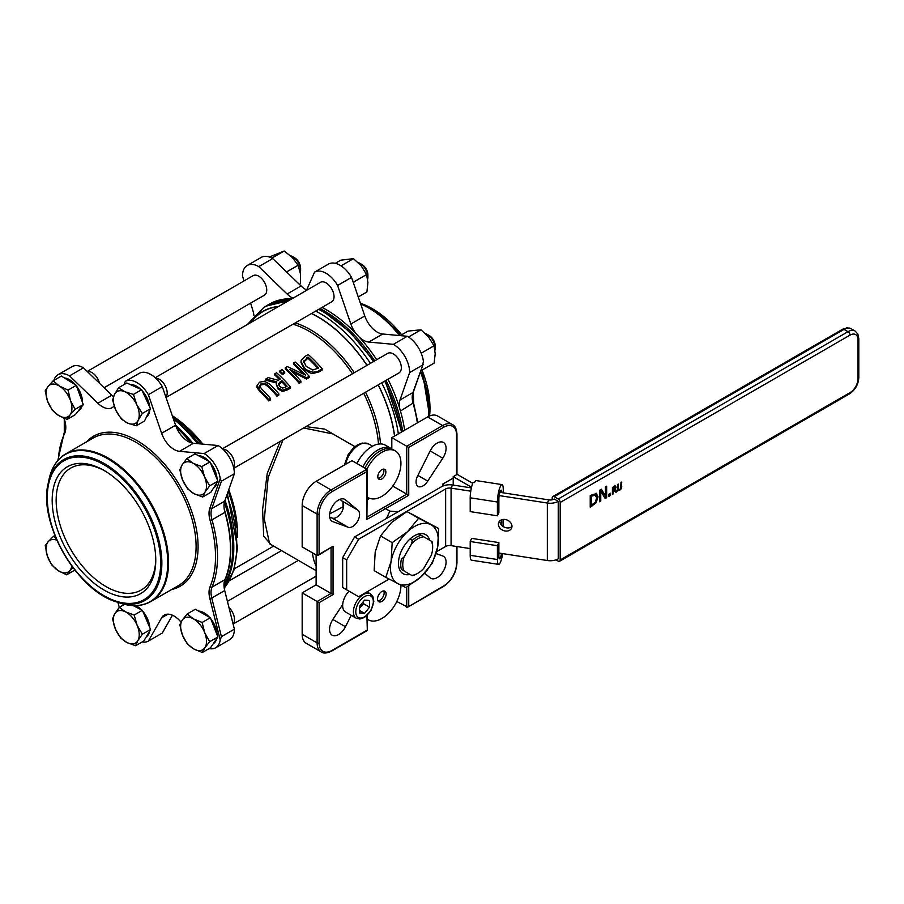 <?xml version="1.0" encoding="UTF-8"?>
<svg xmlns="http://www.w3.org/2000/svg" width="904" height="904" viewBox="0 0 904 904"><rect width="100%" height="100%" fill="white"/><g stroke="black" fill="none" stroke-linecap="round" stroke-linejoin="round"><path stroke-width="1.36" d="M401.387 569.441L404.054 570.978A21.131 12.193 -60 0 1 404.054 556.966L401.387 559.271A22.532 13.006 120 0 0 401.387 569.441M409.975 539.033L412.303 540.366L411.636 543.824L404.054 556.966M404.054 570.978L412.303 575.735A22.532 13.006 120 0 0 416.71 573.916L417.704 573.339A21.131 12.193 -60 0 1 411.636 575.351M432.643 547.462L432.643 546.31A22.532 13.006 120 0 0 432.022 541.586L431.355 541.202A21.131 12.193 -60 0 1 432.643 547.462A21.131 12.193 -60 0 1 431.355 555.214L423.773 568.345A21.131 12.193 -60 0 1 417.704 573.339M431.355 541.202L421.106 535.281A22.532 13.006 120 0 0 412.303 540.366M411.636 543.824A21.131 12.193 -60 0 1 423.773 536.818M418.789 533.948L421.106 535.281M303.62 427.954L332.932 433.954L354.91 446.644M316.117 570.627L269.595 543.767L264.33 519.28L268.138 477.561L283.008 439.864M280.138 441.514L267.234 473.481L262.589 509.573L263.697 536.23L271.053 544.603M340.876 438.542L324.683 429.095L305.936 426.62M312.445 552.819A63.382 36.589 120 0 0 316.117 565.915M278.816 393.794A100.005 57.743 -120 0 0 270.115 384.449L264.533 381.205L259.538 382.2L257.109 385.488L260.024 390.268A100.005 57.743 60 0 1 268.725 399.613L270.578 398.551A100.005 57.743 -120 0 0 261.832 389.161L259.663 386.166L261.12 383.612L264.849 383.172L268.262 385.511A100.005 57.743 60 0 1 276.963 394.856L278.816 393.794L278.816 395.082L276.963 396.155A98.592 56.929 -120 0 0 268.262 386.742L264.849 384.369L261.12 384.81L259.663 387.364M270.578 398.551L270.578 399.839L268.725 400.913A98.592 56.929 -120 0 0 260.024 391.488C257.357 388.437 256.386 386.833 257.109 386.686L257.109 385.488M309.145 376.279A100.005 57.743 -120 0 0 295.201 362.029L293.472 363.024A100.005 57.743 60 0 1 305.495 375.07L287.314 366.595L285.235 367.792A100.005 57.743 60 0 1 299.167 382.03L300.896 381.036A100.005 57.743 -120 0 0 289.856 369.442L306.512 377.793L309.145 376.279L309.145 377.567L306.512 379.092L292.184 371.668M300.896 381.036L300.896 382.335L299.167 383.33A98.592 56.929 -120 0 0 285.235 368.979L285.235 367.792M303.269 373.872A98.592 56.929 -120 0 0 293.472 364.222L293.472 363.024M304.173 368.719L301.021 362.594L301.021 361.397L304.173 367.487C305.089 369.25 307.993 370.821 312.874 372.199C316.637 371.872 318.671 371.341 318.976 370.595L322.152 368.764L322.152 370.064L318.976 371.894L312.874 373.488C310.818 373.634 307.914 372.041 304.173 368.719L304.173 367.487M290.534 387.014L290.534 388.313L282.669 391.579L278.036 389.048L276.195 383.94L278.036 387.793L282.669 390.291L290.534 387.014A100.005 57.743 -120 0 0 276.601 372.776L274.748 373.838A100.005 57.743 60 0 1 280.296 379.047L278.172 380.268L268.217 377.612L265.81 379.002L276.839 381.861L276.195 383.94M276.33 382.934L265.81 380.2L265.81 379.002M279.505 379.499A98.592 56.929 -120 0 0 274.748 375.036L274.748 373.838M282.477 374.55A98.592 56.929 -120 0 0 279.811 372.109L279.811 370.922A100.005 57.743 60 0 1 282.477 373.352L282.477 374.55L284.715 373.262L284.715 372.052A100.005 57.743 -120 0 0 282.048 369.634L279.811 370.922M407.738 607.172L443.31 586.628A1.412 0.814 -120 0 0 443.593 585.984L407.738 607.172L396.799 601.522M366.911 615.635L367.318 630.506L367.318 615.251M319.101 602.663L317.112 601.51L317.112 642.913A1.412 0.814 0 0 0 319.101 642.913L319.101 602.663L333.045 594.617L331.056 593.465L317.112 601.51L302.173 592.888L302.173 634.292A19.718 11.39 120 0 0 306.253 643.32L321.191 651.942A19.718 11.39 120 0 1 317.112 642.913L302.173 634.292M333.045 594.617L333.045 546.31L317.112 555.508L302.173 546.886L302.173 505.483L317.112 514.105A1.412 0.814 0 0 0 319.101 514.105A18.306 10.577 -60 0 1 332.05 491.686L366.911 471.56L366.911 469.255L331.056 489.957A1.412 0.814 60 0 1 332.05 491.686M333.045 546.31L318.106 555.418M366.911 471.56L366.911 519.45L367.318 470.17M366.911 519.45L408.744 495.302L406.743 494.149L367.318 516.918M408.744 495.302L408.744 447.412L406.743 446.26L406.743 494.149L392.765 486.081M316.117 554.932L316.117 584.843L331.056 593.465L331.056 547.937M316.117 584.843L302.173 592.888M367.318 496.997A26.984 15.583 120 0 0 368.357 497.686A26.984 15.583 120 0 0 389.149 490.454A26.984 15.583 120 0 0 400.935 463.3A26.984 15.583 120 0 0 395.342 450.938A26.984 15.583 120 0 0 366.9 469.255L351.972 460.633L316.117 481.335A19.718 11.39 120 0 0 302.173 505.483M367.318 499.663L369.668 498.307M456.961 474.487L456.961 434.18C456.588 428.971 455.096 425.773 452.463 424.586L437.525 415.953A19.718 11.39 120 0 0 427.66 416.936L391.805 437.638L406.743 446.26L442.598 425.558A1.412 0.814 60 0 1 443.593 427.287A18.306 10.577 -60 0 1 456.543 434.756L456.543 474.724M391.805 437.638L391.805 448.915M329.666 513.879L343.576 506.511M395.342 450.938L393.353 449.796A26.984 15.583 120 0 0 364.9 468.102M378.177 478.363A5.706 3.288 120 0 0 382.708 474.815A5.706 3.288 120 0 0 383.522 469.108M377.815 476.645A5.706 3.288 -60 0 1 380.301 470.905A5.706 3.288 -60 0 1 384.697 469.379A5.706 3.288 -60 0 1 384.697 475.956A5.706 3.288 -60 0 1 378.991 479.256A5.706 3.288 -60 0 1 377.815 476.645M377.985 600.855A6.068 3.503 120 0 0 382.889 597.058A6.068 3.503 120 0 0 383.714 590.922M377.556 598.934A6.068 3.503 -60 0 1 380.2 592.832A6.068 3.503 -60 0 1 384.878 591.205A6.068 3.503 -60 0 1 384.878 598.211A6.068 3.503 -60 0 1 378.81 601.714A6.068 3.503 -60 0 1 377.556 598.934M367.318 619.138A26.984 15.583 120 0 0 368.357 619.828A26.984 15.583 120 0 0 389.149 612.596A26.984 15.583 120 0 0 400.935 585.442A26.984 15.583 120 0 0 400.935 585.216M392.313 449.277A26.984 15.583 120 0 0 391.353 448.644A26.984 15.583 120 0 0 362.911 466.95M391.353 448.644L385.386 445.186A26.984 15.583 120 0 0 356.933 463.503M339.949 499.336L341.836 500.918A9.865 5.695 -60 0 1 341.565 512.218A9.865 5.695 -60 0 1 331.904 517.935L329.677 517.122M351.227 615.296L345.475 626.754A12.679 7.322 -60 0 1 332.186 635.196A12.679 7.322 -60 0 1 332.853 619.477L342.695 604.527M341.836 500.918L357.769 510.116A9.865 5.695 -60 0 1 357.498 521.416A9.865 5.695 -60 0 1 347.848 527.134L332.864 521.664A12.679 7.322 -60 0 1 332.186 521.348A12.679 7.322 -60 0 1 332.186 506.715A12.679 7.322 -60 0 1 344.865 499.392A12.679 7.322 -60 0 1 345.464 499.822L357.769 510.116M331.904 517.935L347.848 527.134M417.874 475.414L427.728 481.097A9.865 5.695 -60 0 1 418.111 486.386A9.865 5.695 -60 0 1 417.953 475.278L430.18 450.915A12.679 7.322 -60 0 1 443.457 442.474A12.679 7.322 -60 0 1 442.791 458.192L427.728 481.097M436.09 553.564L442.791 556.005A12.679 7.322 -60 0 1 443.457 556.322A12.679 7.322 -60 0 1 443.457 570.955A12.679 7.322 -60 0 1 430.779 578.277A12.679 7.322 -60 0 1 430.18 577.859L424.665 573.238M442.598 486.182L442.598 484.205L453.198 478.092M343 506.183L343 502.274M300.603 270.465L300.603 268.172A8.452 4.882 -120 0 0 294.625 257.821L292.636 256.668A11.266 6.509 60 0 1 298.151 262.409A11.266 6.509 60 0 1 300.603 270.465A11.266 6.509 60 0 1 300.309 272.793M290.534 255.775A11.266 6.509 60 0 1 292.636 256.668M367.905 277.132L367.905 274.839A8.452 4.882 -120 0 0 361.928 264.488L359.939 263.335A11.266 6.509 60 0 1 365.453 269.076A11.266 6.509 60 0 1 367.905 277.132A11.266 6.509 60 0 1 367.657 279.279M358.018 262.499A11.266 6.509 60 0 1 359.939 263.335M435.208 348.176L435.208 345.882A8.452 4.882 -120 0 0 429.231 335.531L427.23 334.378A11.266 6.509 60 0 1 432.745 340.119A11.266 6.509 60 0 1 435.208 348.176A11.266 6.509 60 0 1 434.96 350.289M425.343 333.542A11.266 6.509 60 0 1 427.23 334.378M87.236 371.442L253.143 275.663A11.266 6.509 60 0 1 264.284 281.958A11.266 6.509 60 0 1 264.409 295.179L104.084 387.737M155.194 377.725L320.434 282.33A11.266 6.509 60 0 1 331.587 288.625A11.266 6.509 60 0 1 331.712 301.846L166.031 397.489M222.497 448.768L387.737 353.374A11.266 6.509 60 0 1 398.879 359.668A11.266 6.509 60 0 1 399.003 372.889L233.763 468.283M268.725 399.613L268.725 400.913M257.109 385.68L257.109 386.686M276.963 394.856L276.963 396.155M306.512 377.793L306.512 379.092M299.167 382.03L299.167 383.33M322.152 368.764A100.005 57.743 -120 0 0 308.207 354.515L304.998 356.368L301.179 360.221L301.021 361.397M303.518 361.758L307.959 357.035A100.005 57.743 60 0 1 318.694 367.984L312.761 369.996L306.128 366.391L303.62 360.933L303.574 362.368M307.959 357.035L307.959 358.233L303.62 362.131M317.948 368.425A98.592 56.929 -120 0 0 307.959 358.233M285.246 387.307L282.556 388.053L279.822 386.516L278.421 383.737L281.845 380.607A100.005 57.743 60 0 1 287.088 386.245L285.246 387.307M281.845 380.607L281.845 381.838L278.421 384.98M286.331 386.675A98.592 56.929 -120 0 0 281.845 381.838M282.477 373.352L284.715 372.052M221.423 636.631L220.226 640.009L209.818 598.425L211.762 598.019L221.423 636.631L234.373 629.15L224.712 590.549L211.762 598.019A19.718 11.39 -120 0 1 211.999 587.114L224.938 579.645A112.684 65.054 -120 0 0 224.938 512.365A19.718 11.39 60 0 1 224.215 508.986A113.102 65.303 -120 0 1 224.215 582.176A19.718 11.39 60 0 1 224.938 579.645M209.818 598.425A21.131 12.193 60 0 1 210.067 586.741A111.271 64.24 -120 0 0 210.067 520.297A21.131 12.193 60 0 1 209.818 508.319L220.226 478.747L221.423 481.21L234.373 473.73A23.029 13.3 -120 0 0 218.079 445.525L193.467 443.265L179.523 451.322A19.718 11.39 60 0 1 161.624 433.287L148.358 394.686A23.029 13.3 -120 0 0 125.328 381.386L123.848 384.697M220.226 478.747A23.029 13.3 -120 0 0 204.134 453.571L179.523 451.322M114.141 405.952A19.718 11.39 60 0 1 112.186 407.659A19.718 11.39 60 0 1 97.869 403.263L69.54 375.861A23.029 13.3 -120 0 0 58.025 374.719A23.029 13.3 -120 0 0 53.912 380.369M117.859 602.335L119.328 607.341M142.131 641.976A23.029 13.3 -120 0 0 148.358 641.083L161.624 617.805A19.718 11.39 60 0 1 164.257 615.082A19.718 11.39 60 0 1 179.523 620.438L181.037 622.054M209.084 648.575A23.029 13.3 -120 0 0 215.66 647.75A23.029 13.3 -120 0 0 220.226 640.009M215.66 647.75L229.605 639.704A23.029 13.3 -120 0 0 234.373 629.15M69.54 375.861L83.484 367.815A23.029 13.3 -120 0 0 71.97 366.674L58.025 374.719M155.759 560.107A73.247 42.285 60 0 1 103.971 590.018A73.247 42.285 60 0 1 52.183 500.307A73.247 42.285 60 0 1 103.971 470.408A73.247 42.285 60 0 1 155.759 560.107M104.977 471.007A70.422 40.657 -120 0 0 70.749 468.069A70.422 40.657 -120 0 0 70.749 549.395A70.422 40.657 -120 0 0 141.182 590.052A70.422 40.657 -120 0 0 155.748 558.943M161.624 433.287L175.568 425.23A19.718 11.39 -120 0 0 181.094 435.219A19.718 11.39 60 0 0 184.032 438.383A19.718 11.39 -120 0 0 193.467 443.265M204.134 453.571L218.079 445.525M175.568 425.23L162.302 386.641A23.029 13.3 -120 0 0 139.261 373.341L125.328 381.386L139.261 373.341M148.358 394.686L162.302 386.641M97.869 403.263L111.813 395.217A19.718 11.39 -120 0 0 113.497 396.709M111.813 395.217L83.484 367.815M162.302 633.037L148.358 641.083L162.302 633.037L172.449 615.217M224.215 582.176A19.718 11.39 -120 0 0 224.712 590.549M209.818 508.319A1.412 1.028 19.4 0 0 211.762 508.658L224.712 501.189A19.718 11.39 -120 0 0 224.215 508.986M224.712 501.189L234.373 473.73M184.032 438.383A113.102 65.303 -120 0 0 181.094 435.219M223.977 585.193A113.102 65.303 -120 0 0 224.384 502.274M190.71 442.644A113.102 65.303 -120 0 0 176.438 427.479M394.517 436.067A109.859 63.427 -120 0 0 378.188 384.912M366.911 365.385A109.859 63.427 -120 0 0 311.417 313.564M278.285 306.659A109.859 63.427 -120 0 0 251.086 322.366M382.697 334.017L407.32 336.265A23.029 13.3 -120 0 1 423.411 361.442L422.609 365.058L409.659 372.527A23.029 13.3 -120 0 0 393.376 344.322L368.764 342.062L382.697 334.017A19.718 11.39 60 0 1 364.798 315.982L351.532 277.381A23.029 13.3 -120 0 0 328.502 264.081L314.558 272.138L306.456 290.399M404.664 430.214A113.102 65.303 -120 0 0 399.5 407.783A19.718 11.39 -120 0 1 399.997 399.986L412.947 392.505A1.412 1.028 -160.6 0 0 413.331 392.065L423.128 364.222L412.947 392.505A19.718 11.39 -120 0 0 413.184 403.681A112.684 65.054 60 0 1 417.354 422.88M306.637 289.981A19.718 11.39 60 0 1 301.043 285.958L272.714 258.555A23.029 13.3 -120 0 0 261.2 257.414L247.255 265.471A23.029 13.3 -120 0 0 242.487 276.014L243.978 280.952M272.714 258.555L258.77 266.612A23.029 13.3 -120 0 0 247.255 265.471M250.645 303.122L252.939 310.75A19.718 11.39 -120 0 1 253.911 315.439M376.708 359.736A113.102 65.303 -120 0 0 359.317 337.181A19.718 11.39 -120 0 0 368.764 342.062M364.798 315.982L350.854 324.027A19.718 11.39 -120 0 0 356.379 334.017A113.102 65.303 -120 0 0 326.073 309.631A113.102 65.303 -120 0 0 322.039 307.428M407.32 336.265L393.376 344.322M351.532 277.381L337.587 285.438A23.029 13.3 -120 0 0 314.558 272.138L328.502 264.081M350.854 324.027L337.587 285.438M301.043 285.958L287.099 294.015A19.718 11.39 -120 0 0 292.986 298.173M287.099 294.015L258.77 266.612M399.997 399.986L409.659 372.527M359.317 337.181A113.102 65.303 -120 0 0 356.379 334.017M374.719 360.888A113.102 65.303 -120 0 0 324.084 310.784A113.102 65.303 -120 0 0 320.05 308.569M289.981 299.913A113.102 65.303 -120 0 0 267.527 305.179A113.102 65.303 -120 0 0 264.205 307.349M402.664 431.366A113.102 65.303 -120 0 0 385.985 380.403M291.969 298.761A113.102 65.303 -120 0 0 269.528 304.038L267.527 305.179M399.5 407.783A113.102 65.303 -120 0 0 387.974 379.251M610.528 495.426L608.934 496.341L608.934 494.149L610.528 493.222L610.528 495.426L608.934 495.189M609.533 493.799L609.533 494.85M594.211 494.205L595.747 494.963L591.566 496.194L590.561 495.618L590.561 504.477L591.566 505.053L595.318 502.115L596.708 497.641L594.211 494.205L590.561 495.618M591.566 496.194L591.566 505.053M596.199 493.211L597.092 496.285L596.504 499.539M596.075 493.177L598.086 496.861L596.052 502.85L590.233 507.133L590.233 495.641L596.742 493.426M593.838 503.63L590.233 505.991M596.052 502.85L595.16 502.33M606.652 497.663L605.171 498.511L600.764 491.143L600.764 501.065L599.533 501.776L599.533 490.273L601.409 489.188L605.42 495.98L605.42 486.872L606.652 486.16L606.652 497.663L605.657 497.087L604.663 497.663M605.657 486.736L605.657 497.087M605.42 495.98L600.923 489.471M600.764 501.065L599.533 500.624M600.764 491.143L599.77 490.567L599.77 500.488M613.206 487.764L613.206 490.363L615.33 487.697L614.946 486.996L612.528 487.369M615.33 487.697L614.065 486.488M613.206 490.363L612.415 489.9M614.336 487.12L613.952 486.42M617.036 491.663L616.008 492.251L614.121 490.601L613.206 491.132L613.206 493.878L612.415 494.33L612.415 487.425L615.477 486.024L616.155 487.143L614.912 489.889L617.036 491.663L615.217 491.561M614.347 489.674L616.042 491.087M614.483 485.448L615.127 487.075M615.477 486.024L616.155 487.143L615.161 486.567M613.206 493.878L612.415 493.414M613.206 491.132L612.415 490.669M614.121 490.601L613.454 490.217M619.602 490.33L618.008 490.601L617.443 484.533L618.234 484.069L618.494 489.618L619.602 489.539L620.72 488.341L620.969 482.487L621.771 482.035L621.195 488.77L619.602 490.33L617.014 490.036M619.602 489.539L617.443 488.974M560.186 559.971L560.186 502.466L850.009 335.135A11.266 6.509 -60 0 1 857.975 339.734L857.975 378.832A11.266 6.509 -60 0 1 850.009 392.641L560.186 559.971A2.814 1.627 60 0 1 559.599 561.26A2.814 1.627 60 0 1 558.186 561.113L555.994 559.847M552.208 499.799L552.208 497.867A2.814 1.627 60 0 1 552.796 496.578A2.814 1.627 60 0 1 554.208 496.714L844.031 329.384A14.08 8.136 -60 0 1 851.071 328.683L855.06 330.988A14.08 8.136 120 0 0 848.02 331.689L558.186 499.019A2.814 1.627 60 0 1 560.186 502.466M558.186 499.019L554.208 496.714M499.144 495.573L547.349 503.031L548.807 499.878A5.639 3.254 0 0 0 554.254 499.042L558.231 501.336L558.231 558.841A11.266 6.509 180 0 1 547.349 560.525L547.349 503.031A11.266 6.509 0 0 0 558.231 501.336M499.822 520.862A7.04 5.56 -155.1 0 0 504.285 527.145A7.04 5.56 -155.1 0 0 511.958 526.501M505.166 519.495A7.04 5.56 24.9 0 1 511.551 528.218A7.04 5.56 24.9 0 1 502.827 530.286A7.04 5.56 24.9 0 1 498.771 522.286A7.04 5.56 24.9 0 1 505.166 519.495M436.621 551.689L445.638 546.479A5.639 3.254 180 0 1 451.073 545.632L470.204 548.592M498.872 553.022L547.349 560.525M389.127 579.102L358.606 596.719L346.661 589.826L346.661 559.915L358.606 539.225L445.638 488.974A5.639 3.254 180 0 1 451.073 488.137L470.758 491.177M471.368 487.9L452.542 484.985A11.266 6.509 0 0 0 441.649 486.668L354.628 536.919L342.672 557.621L346.661 559.915M548.807 499.878L499.878 492.318M346.661 589.826L342.672 587.521L342.672 557.621M358.606 539.225L354.628 536.919M472.702 483.312L457.175 474.351L453.198 476.657L470.984 486.928A11.266 6.509 0 0 0 471.526 487.222M453.198 485.086L453.198 476.657M503.245 492.838L503.245 489.448A11.266 2.384 98.8 0 0 502.048 484.6L476.295 480.612A11.266 2.384 98.8 0 0 474.577 482.544L473.12 482.329A11.266 2.384 -81.2 0 0 470.204 497.81L470.204 511.607L497.415 515.822L497.415 502.014L470.204 497.81M497.415 515.822L498.872 512.681L498.872 498.872A5.639 1.186 -81.2 0 1 500.33 491.132A5.639 1.186 -81.2 0 1 501.189 490.16A5.639 1.186 -81.2 0 1 501.788 492.59L499.889 492.296M498.872 542.581L497.415 545.722L497.415 559.519A11.266 2.384 98.8 0 0 498.601 564.378L471.391 560.164A11.266 2.384 -81.2 0 1 470.204 555.316L470.204 541.507L471.662 538.366L498.872 542.581L498.872 556.378A5.639 1.186 98.8 0 0 499.46 558.808A5.639 1.186 98.8 0 0 500.33 557.836A5.639 1.186 98.8 0 0 501.505 553.429M501.788 525.405L501.788 519.732M502.048 484.6A11.266 2.384 98.8 0 0 500.33 486.533A11.266 2.384 98.8 0 0 497.415 502.014M498.601 564.378A11.266 2.384 98.8 0 0 500.33 562.435A11.266 2.384 98.8 0 0 502.68 553.621M470.204 541.507L497.415 545.722M474.577 482.544L473.12 482.329M500.33 557.836L498.94 557.621L500.33 557.836M503.245 526.58L503.245 519.438M421.038 352.854L421.287 353.487M421.23 369.6L420.902 370.561M421.467 370.437L434.101 363.148L435.208 353.826L433.999 345.825L428.654 337.147L420.993 329.791L408.099 331.09L400.246 335.621M420.993 329.791L408.506 337.011M433.999 345.825L421.366 353.114M352.718 280.839L353.961 281.822L353.645 283.528M358.255 296.953L366.9 291.958L367.905 282.579L366.595 274.522L361.204 265.912L353.498 258.646L340.706 260.194L335.305 263.313M353.498 258.646L341.023 265.844M366.595 274.522L353.961 281.822M299.337 284.308L300.456 283.664L300.444 273.799L298.128 265.267L292.308 257.47L284.172 251.007L269.324 257.018M284.172 251.007L271.889 258.103M298.128 265.267L286.557 271.946M429.694 540.242A22.532 13.006 120 0 0 406.088 543.247A22.532 13.006 120 0 0 403.444 573.87A22.532 13.006 120 0 0 409.975 574.402M391.127 561.226A33.81 19.515 120 0 0 397.975 583.713A33.81 19.515 120 0 0 421.23 576.662A33.81 19.515 120 0 0 437.638 547.112A33.81 19.515 120 0 0 430.79 524.625A33.81 19.515 120 0 0 407.534 531.688A33.81 19.515 120 0 0 391.127 561.226L392.178 542.649L407.534 531.688L418.62 518.252L438.689 528.535L437.638 547.112L432.327 563.226L421.23 576.662L405.873 587.623L385.805 577.34L391.127 561.226M438.689 528.535L406.947 511.517L391.59 522.489L380.505 535.914L375.194 552.028L374.143 570.605L385.805 577.34M406.947 511.517L418.62 518.252M380.505 535.914L392.178 542.649M386.494 518.523L389.85 511.122L398.155 511.788M383.601 507.517L389.85 511.122M222.938 449.175A11.266 6.509 60 0 1 226.508 450.26A11.266 6.509 60 0 1 234.475 463.741A11.266 6.509 60 0 1 234.486 464.068A11.266 6.509 60 0 1 233.627 467.707M205.005 492.104L202.654 497.019L194.021 493.674A18.306 10.577 -120 0 0 205.005 492.104A18.306 10.577 -120 0 0 204.564 476.905L209.683 485.843L205.005 492.104M187.704 488.985L182.597 480.047A18.306 10.577 -120 0 0 194.021 493.674L187.704 488.985M179.794 469.764L182.156 464.848A18.306 10.577 -120 0 0 182.597 480.047L179.794 469.764M193.14 463.277L201.773 466.633L204.564 476.905A18.306 10.577 -120 0 0 193.14 463.277A18.306 10.577 -120 0 0 182.156 464.848L186.823 458.588L193.14 463.277M186.823 458.588L195.027 453.853L202.507 457.876L209.977 461.899L201.773 466.633M209.977 461.899L217.887 481.109L209.683 485.843M217.887 481.109L210.858 492.284L202.654 497.019M198.394 455.661A18.306 10.577 60 0 1 209.073 461.413M210.383 462.893A18.306 10.577 60 0 1 217.073 479.131M216.79 482.849A18.306 10.577 60 0 1 213.468 488.137M87.372 371.567A11.266 6.509 60 0 1 91.914 372.55A11.266 6.509 60 0 1 99.496 383.307M69.947 415.049L67.122 419.399L58.5 415.422A18.306 10.577 -120 0 0 69.947 415.049A18.306 10.577 -120 0 0 70.433 400.393L75.077 409.376L69.947 415.049M52.183 410.122L47.539 401.139A18.306 10.577 -120 0 0 58.5 415.422L52.183 410.122M45.2 390.822L48.025 386.483A18.306 10.577 -120 0 0 47.539 401.139L45.2 390.822M59.472 386.11L68.094 390.076L70.433 400.393A18.306 10.577 -120 0 0 59.472 386.11A18.306 10.577 -120 0 0 48.025 386.483L53.155 380.799L59.472 386.11M53.155 380.799L61.359 376.064L68.828 380.697L76.298 385.341L68.094 390.076M76.298 385.341L83.281 404.63L75.077 409.376M83.281 404.63L75.326 414.653L67.122 419.399M64.455 377.985A18.306 10.577 60 0 1 75.507 384.844M76.637 386.257A18.306 10.577 60 0 1 82.49 402.427M81.835 406.461A18.306 10.577 60 0 1 78.693 410.529L78.535 410.619M155.635 378.132A11.266 6.509 60 0 1 159.217 379.217A11.266 6.509 60 0 1 167.138 391.986A11.266 6.509 60 0 1 167.183 393.014A11.266 6.509 60 0 1 165.94 397.229M138.142 420.281L136.289 425.784L127.701 423.117A18.306 10.577 -120 0 0 138.142 420.281A18.306 10.577 -120 0 0 136.719 404.608L142.301 413.444L138.142 420.281M121.43 419.106L115.848 410.258A18.306 10.577 -120 0 0 127.701 423.117L121.43 419.106M112.582 400.076L114.424 394.573A18.306 10.577 -120 0 0 115.848 410.258L112.582 400.076M124.865 391.748L133.453 394.426L136.719 404.608A18.306 10.577 -120 0 0 124.865 391.748A18.306 10.577 -120 0 0 114.424 394.573L118.582 387.737L124.865 391.748M118.582 387.737L126.797 383.002L141.657 389.692L133.453 394.426M141.657 389.692L150.505 408.71L142.301 413.444M150.505 408.71L144.493 421.049L136.289 425.784M130.447 384.641A18.306 10.577 60 0 1 140.629 389.228M142.165 390.777A18.306 10.577 60 0 1 149.691 406.969M149.714 410.326A18.306 10.577 60 0 1 146.55 416.834M228.961 607.544A11.266 6.509 60 0 1 234.486 619.409A11.266 6.509 60 0 1 234.486 619.489A11.266 6.509 60 0 1 233.062 623.907M204.846 647.772L202.315 652.485L193.682 648.902A18.306 10.577 -120 0 0 204.846 647.772A18.306 10.577 -120 0 0 204.745 632.766L209.683 641.727L204.846 647.772M187.365 643.987L182.416 635.026A18.306 10.577 -120 0 0 193.682 648.902L187.365 643.987M179.783 624.732L182.314 620.02A18.306 10.577 -120 0 0 182.416 635.026L179.783 624.732M193.479 618.89L202.112 622.472L204.745 632.766A18.306 10.577 -120 0 0 193.479 618.89A18.306 10.577 -120 0 0 182.314 620.02L187.162 613.974L193.479 618.89M187.162 613.974L195.366 609.239L202.846 613.488L210.316 617.737L202.112 622.472M210.316 617.737L217.898 636.992L209.683 641.727M217.898 636.992L210.519 647.75L202.315 652.485M198.631 611.093A18.306 10.577 60 0 1 209.468 617.251M210.7 618.698A18.306 10.577 60 0 1 217.084 634.924M216.677 638.766A18.306 10.577 60 0 1 213.344 643.637M137.849 640.631L135.634 645.739L127.012 642.574A18.306 10.577 -120 0 0 137.849 640.631A18.306 10.577 -120 0 0 137.114 625.285L142.369 634.201L137.849 640.631M120.707 638.088L115.452 629.173A18.306 10.577 -120 0 0 127.012 642.574L120.707 638.088M112.514 618.924L114.718 613.827A18.306 10.577 -120 0 0 115.452 629.173L112.514 618.924M125.554 611.884L134.165 615.036L137.114 625.285A18.306 10.577 -120 0 0 125.554 611.884A18.306 10.577 -120 0 0 114.718 613.827L119.249 607.398L125.554 611.884M133.193 605.601L142.38 610.302L134.165 615.036M124.515 604.347L119.249 607.398M142.38 610.302L150.572 629.466L142.369 634.201M150.572 629.466L143.838 640.992L135.634 645.739M135.769 605.612A18.306 10.577 60 0 1 141.442 609.816M142.809 611.319A18.306 10.577 60 0 1 149.759 627.557M149.578 631.173A18.306 10.577 60 0 1 146.278 636.823M72.885 567.475L66.636 574.82L58.025 570.537A18.306 10.577 -120 0 0 69.687 570.786A18.306 10.577 -120 0 0 71.766 565.961M51.72 564.932L47.324 555.949A18.306 10.577 -120 0 0 58.025 570.537L51.72 564.932M45.234 545.632L48.285 541.598A18.306 10.577 -120 0 0 47.324 555.949L45.234 545.632M56.907 540.23A18.306 10.577 -120 0 0 48.285 541.598L53.641 536.219L56.41 539.078M54.918 535.484L53.641 536.219M74.874 570.051L66.636 574.82M356.323 618.234L359.928 619.025L364.481 617.466L370.99 610.528L373.815 601.42L372.9 596.572L370.414 593.838A14.08 8.136 120 0 0 363.363 594.538A14.08 8.136 120 0 0 354.165 606.946A14.08 8.136 120 0 0 356.323 618.234L345.565 612.019A14.08 8.136 -60 0 1 349.012 591.182M359.577 612.923L359.577 606.279L364.561 600.086L369.544 600.527L369.544 607.172L364.561 613.364L359.577 612.923M359.577 608.053L363.566 603.725L369.544 607.172M359.577 610.494L364.561 613.364M363.566 603.725L363.227 601.748M316.117 584.187L315.925 584.944M293.043 324.163A98.592 56.929 60 0 1 309.111 331.271A98.592 56.929 60 0 1 352.458 373.736M363.724 393.251A98.592 56.929 60 0 1 378.505 444.079M172.28 415.682A98.592 56.929 60 0 1 202.869 444.124M228.757 489.674A98.592 56.929 60 0 1 237.379 537.439M408.744 606.109L408.744 585.928M406.743 587.125L406.743 607.262M456.961 434.18A1.412 0.814 180 0 1 456.543 434.756M452.463 424.586A19.718 11.39 120 0 0 442.598 425.558L427.66 416.936M408.744 447.412L443.593 427.287M316.117 481.335L331.056 489.957A19.718 11.39 120 0 0 317.112 514.105L317.112 555.508M319.101 554.367L319.101 514.105M321.191 651.942C323.542 653.626 327.056 653.321 331.757 651.038A1.412 0.814 -120 0 0 332.05 650.394A18.306 10.577 -60 0 1 319.101 642.913M366.911 630.269L332.05 650.394M443.31 586.628C451.627 580.933 456.181 573.046 456.961 562.989A1.412 0.814 180 0 1 456.543 563.565A18.306 10.577 -60 0 1 443.593 585.984M456.543 546.479L456.543 563.565M345.543 464.34A19.718 11.39 -60 0 1 368.798 444.011L372.538 446.169M332.864 619.477L345.475 626.754M344.198 499.087L345.464 499.822M331.576 520.93L332.864 521.664M430.18 450.915L442.791 458.192M261.12 383.612L261.12 384.81M260.024 390.268L260.024 391.488M264.849 383.172L264.849 384.369M268.262 385.511L268.262 386.742M312.874 372.199L312.874 373.488M318.976 370.595L318.976 371.894M306.546 357.848L306.546 359.046M280.217 381.544L280.217 382.776M286.952 389.093L286.952 390.392M282.669 390.291L282.669 391.579M278.036 387.793L278.036 389.048M236.385 527.721A99.417 57.404 -120 0 0 228.181 491.324M201.309 443.988A99.417 57.404 -120 0 0 172.766 417.083M224.215 588.097A112.898 65.178 -120 0 0 226.791 495.279M197.513 443.638A112.898 65.178 -120 0 0 173.387 418.902M175.489 425.004A112.898 65.178 60 0 1 192.755 443.175M225.017 500.319A112.898 65.178 60 0 1 224.011 586.018M210.067 586.741A1.412 1.051 22.9 0 0 211.999 587.114A112.684 65.054 60 0 0 211.999 519.834L210.067 520.297M221.423 481.21L211.762 508.658A19.718 11.39 -120 0 0 211.999 519.834L224.938 512.365M64.071 418.236L64.625 420.089A21.131 12.193 60 0 1 64.579 433.57A111.271 64.24 -120 0 0 58.331 459.91M86.456 441.932A86.626 50.014 60 0 1 136.843 440.508A86.626 50.014 60 0 1 195.309 523.936A86.626 50.014 60 0 1 171.67 589.521M64.625 420.089L63.721 418.089M64.579 433.57A1.412 1.073 -154.6 0 1 64.297 432.394L64.274 419.919M48.985 479.583L48.149 483.572C38.092 522.907 77.349 590.922 116.458 601.872A81.315 46.951 60 0 1 48.149 483.572A81.315 46.951 60 0 1 104.367 463.594A81.315 46.951 60 0 1 161.861 563.181A81.315 46.951 60 0 1 116.458 601.872L120.322 603.149A84.919 49.031 -120 0 0 167.737 562.74A84.919 49.031 -120 0 0 114.04 462.78A84.919 49.031 -120 0 0 48.985 479.583C51.551 467.583 57.121 459.017 65.687 453.921A85.213 49.2 60 0 1 150.9 503.121A85.213 49.2 60 0 1 150.9 601.51A85.213 49.2 60 0 1 139.069 605.307M56.489 462.272A85.213 49.2 60 0 1 65.687 453.921L93.236 438.011A85.213 49.2 -120 0 1 135.849 442.237A85.213 49.2 -120 0 1 191.512 517.325A85.213 49.2 -120 0 1 178.45 585.611L150.9 601.51C142.199 606.381 132.007 606.934 120.322 603.149M103.971 464.735A80.196 46.307 -120 0 0 54.861 534.603A80.196 46.307 -120 0 0 153.081 591.306A80.196 46.307 -120 0 0 103.971 464.735M167.929 614.166L161.624 617.805M380.527 443.932A99.417 57.404 -120 0 0 365.544 392.2M354.278 372.685A99.417 57.404 -120 0 0 295.235 322.897M311.575 313.462A110.073 63.551 60 0 1 317.903 316.818A110.073 63.551 60 0 1 367.024 365.329M378.29 384.844A110.073 63.551 60 0 1 394.652 435.988M250.657 322.615A110.073 63.551 60 0 1 278.703 306.422M370.425 363.363A112.898 65.178 -120 0 0 319.903 313.372A112.898 65.178 -120 0 0 315.711 311.078M285.483 302.512A112.898 65.178 -120 0 0 263.448 307.778L247.425 324.479M398.359 433.852A112.898 65.178 -120 0 0 381.703 382.878M318.694 309.349A112.898 65.178 60 0 1 322.886 311.643A112.898 65.178 60 0 1 373.42 361.634M384.686 381.149A112.898 65.178 60 0 1 401.342 432.123M263.448 307.778L266.443 306.049A112.898 65.178 60 0 1 288.466 300.783M413.252 402.992L400.461 411.026M429.095 416.19A84.919 49.031 -120 0 0 429.219 411.772A84.919 49.031 -120 0 0 420.676 371.194M400.167 335.61A84.919 49.031 -120 0 0 360.504 303.484M360.651 303.913A85.213 49.2 60 0 1 399.455 335.553M420.416 371.939A85.213 49.2 60 0 1 428.711 416.371M360.447 303.303A81.315 46.951 60 0 1 372.493 308.784A81.315 46.951 60 0 1 401.658 334.808M422.044 370.109A81.315 46.951 60 0 1 429.988 408.382A81.315 46.951 60 0 1 429.592 415.976L422.1 370.086M592.572 495.607L591.578 495.042M598.086 496.861L597.092 496.285M592.527 505.811L591.532 505.234M613.997 487.312L613.307 486.917M621.771 486.341L620.969 485.877M618.234 488.375L617.443 487.911M552.796 496.578L842.618 329.248A2.814 1.627 60 0 1 844.031 329.384L848.02 331.689A2.814 1.627 -120 0 1 850.009 335.135M857.975 339.734A2.814 1.627 0 0 0 858.8 338.582L857.839 334.028L855.06 330.988M857.975 378.832A2.814 1.627 0 0 0 858.8 377.691L858.8 338.582M850.009 392.641A2.814 1.627 60 0 1 849.421 393.929C855.173 390.031 858.303 384.618 858.8 377.691M452.542 484.985L451.073 488.137L451.073 545.632M445.638 546.479L445.638 488.974M470.984 487.844L471.707 486.51M470.204 555.316L497.415 559.519M364.561 596.606A12.396 7.153 -60 0 1 372.154 607.409A12.396 7.153 -60 0 1 356.967 616.166A12.396 7.153 -60 0 1 364.561 596.606M273.641 546.106L234.362 568.774M443.016 486.002L443.016 483.968M331.757 651.038L367.318 630.506M456.961 562.989L456.961 546.547M344.39 465.006L348.063 454.791L353.057 448.294L357.249 445.017L362.154 443.05L368.798 444.011M367.318 497.087L368.357 497.686M367.318 619.24L368.357 619.828M233.108 624.088L316.117 576.164M227.412 601.352L298.376 560.378M229.424 580.696L281.494 550.638M172.788 417.151L192.45 435.841L199.106 443.785M227.379 493.595L237.56 547.711L233.82 570.526L224.237 588.255M57.856 460.441L64.297 432.394M401.805 431.863L385.194 380.855M373.928 361.34L350.334 332.356L323.587 311.575L319.089 309.123M266.443 306.049L288.692 300.659M413.331 392.065L413.614 403.184L417.806 422.62M401.715 334.774L372.595 308.829L360.402 303.292M615.082 487.041L614.087 486.465M617.624 489.154L618.619 489.731M842.618 329.248L847.048 327.802L851.071 328.683M559.599 561.26L849.421 393.929M370.414 593.838L367.001 591.871"/></g></svg>
